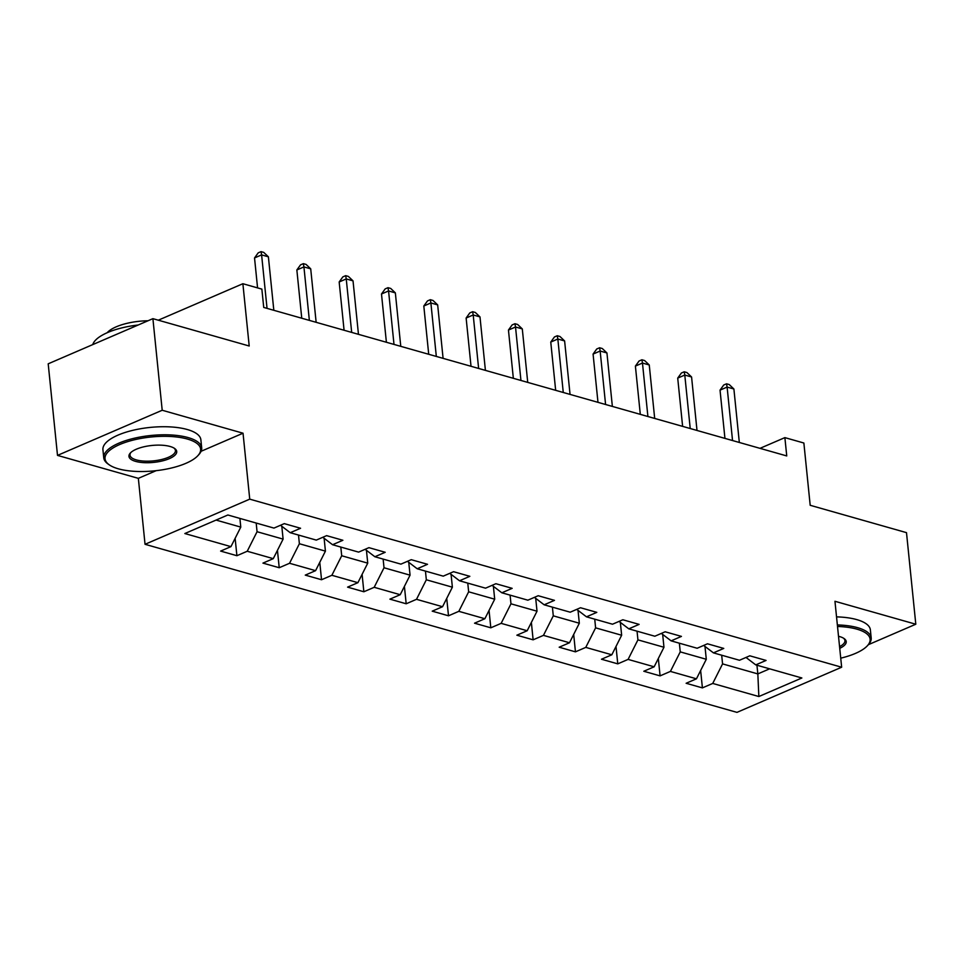 <?xml version="1.0" encoding="UTF-8"?>
<svg xmlns="http://www.w3.org/2000/svg" width="964" height="964" viewBox="0 0 964 964"><rect width="100%" height="100%" fill="white"/><g stroke="black" fill="none" stroke-linecap="round" stroke-linejoin="round"><path stroke-width="1.45" d="M145.046 544.298L736.966 712.372L841.656 667.221L249.736 499.147L145.046 544.298L138.346 478.349L156.156 470.673M201.102 451.285L243.036 433.21L162.205 410.254L57.503 455.394L138.346 478.349M57.503 455.394L48.2 363.814L152.902 318.662L249.206 346.004L242.88 283.717L158.301 320.193M868.419 644.663L915.8 624.226L906.497 532.646L810.194 505.293L803.868 443.018L784.877 437.62L760.006 448.344M162.205 410.254L152.902 318.662M746.003 657.448L755.752 664.883L766.079 660.436L749.799 655.809L739.472 660.268L713.432 652.869L723.759 648.423L707.48 643.795L697.153 648.254L671.113 640.855L681.44 636.397L665.16 631.781L654.833 636.228L628.793 628.841L639.12 624.383L622.84 619.768L612.514 624.214L586.474 616.827L596.8 612.369L580.521 607.742L570.194 612.2L544.154 604.802L554.481 600.355L538.201 595.728L527.874 600.186L501.834 592.788L512.161 588.341L495.882 583.714L485.555 588.173L459.515 580.774L469.842 576.315L453.574 571.7L443.235 576.147L417.195 568.76L427.522 564.302L411.254 559.686L400.916 564.133L374.876 556.746L385.202 552.288L368.935 547.66L358.608 552.119L332.556 544.72L342.883 540.274L326.615 535.647L316.288 540.105L290.236 532.706L300.575 528.26L284.296 523.633L273.969 528.091L227.853 514.993L184.835 533.538L230.95 546.636L220.623 551.083L236.903 555.71L235.132 538.322M755.752 664.883L801.867 677.981L758.849 696.526L712.733 683.44L702.407 687.886L700.635 670.498M236.903 555.71L247.23 551.251L273.27 558.65L262.943 563.109L279.223 567.724L289.549 563.277L315.589 570.664L305.263 575.122L321.542 579.738L331.869 575.291L357.909 582.678L347.582 587.136L363.862 591.763L374.189 587.305L400.229 594.704L389.902 599.15L406.181 603.777L416.508 599.319L442.548 606.718L432.221 611.164L448.501 615.791L458.828 611.333L484.868 618.731L474.541 623.19L490.809 627.805L501.147 623.359L527.188 630.745L516.861 635.204L533.128 639.819L543.455 635.372L569.507 642.759L559.18 647.218L575.448 651.845L585.775 647.386L611.827 654.785L601.488 659.231L617.767 663.859L628.094 659.4L654.146 666.799L643.807 671.257L660.087 675.872L670.414 671.414L696.454 678.813L686.127 683.271L702.407 687.886M242.88 283.717L261.859 289.116L263.726 307.432L786.745 455.936L784.877 437.62M704.985 646.422L706.287 659.28L680.247 651.881L679.367 643.205M703.684 645.434L713.432 652.869M696.454 678.813L706.287 659.28M670.414 671.414L680.247 651.881M662.666 634.408L663.967 647.266L637.927 639.867L637.047 631.179M661.364 633.42L671.113 640.855M654.146 666.799L663.967 647.266M628.094 659.4L637.927 639.867M620.346 622.395L621.647 635.24L595.607 627.853L594.728 619.165M619.045 621.406L628.793 628.841M611.827 654.785L621.647 635.24M585.775 647.386L595.607 627.853M578.026 610.381L579.328 623.226L553.288 615.839L552.408 607.151M576.725 609.381L586.474 616.827M569.507 642.759L579.328 623.226M543.455 635.372L553.288 615.839M535.707 598.367L537.02 611.212L510.968 603.813L510.089 595.137M534.405 597.367L544.154 604.802M527.188 630.745L537.02 611.212M501.147 623.359L510.968 603.813M493.387 586.341L494.701 599.198L468.649 591.8L467.769 583.124M492.086 585.353L501.834 592.788M484.868 618.731L494.701 599.198M458.828 611.333L468.649 591.8M451.068 574.327L452.381 587.184L426.329 579.786L425.449 571.098M449.766 573.339L459.515 580.774M442.548 606.718L452.381 587.184M416.508 599.319L426.329 579.786M408.748 562.313L410.062 575.159L384.021 567.772L383.13 559.084M407.447 561.325L417.195 568.76M400.229 594.704L410.062 575.159M374.189 587.305L384.021 567.772M366.441 550.299L367.742 563.145L341.702 555.758L340.81 547.07M365.127 549.299L374.876 556.746M357.909 582.678L367.742 563.145M331.869 575.291L341.702 555.758M324.121 538.286L325.422 551.131L299.382 543.732L298.503 535.056M322.82 537.285L332.556 544.72M315.589 570.664L325.422 551.131M289.549 563.277L299.382 543.732M281.801 526.26L283.103 539.117L257.063 531.718L256.183 523.042M280.5 525.272L290.236 532.706M273.27 558.65L283.103 539.117M247.23 551.251L257.063 531.718M239.903 518.415L240.783 527.103L216.057 520.078M230.95 546.636L240.783 527.103M243.036 433.21L249.736 499.147M915.8 624.226L834.957 601.283L841.656 667.221M756.945 665.232L757.837 673.908L769.621 668.823M721.687 655.219L722.566 663.895L757.837 673.908L758.849 696.526M712.733 683.44L722.566 663.895M279.223 567.724L277.451 550.336M321.542 579.738L319.771 562.361M363.862 591.763L362.09 574.375M406.181 603.777L404.41 586.389M448.501 615.791L446.73 598.403M490.809 627.805L489.049 610.417M533.128 639.819L531.369 622.443M575.448 651.845L573.688 634.457M617.767 663.859L616.008 646.47M660.087 675.872L658.328 658.484M267.04 308.372L261.606 254.894L268.39 256.822L273.824 310.3M257.569 287.899L254.532 257.942L261.606 254.894L261.039 251.628L263.75 252.399L268.39 256.822M254.532 257.942L258.207 252.845L261.039 251.628M187.353 439.042A48.043 17.015 174.2 0 0 126.055 442.139A48.043 17.015 174.2 0 0 109.245 464.829A48.043 17.015 174.2 0 0 118.307 468.805A48.043 17.015 174.2 0 0 197.716 455.839A48.043 17.015 174.2 0 0 187.353 439.042M109.245 464.829L108.064 463.997A49.224 17.424 -5.8 0 1 103.751 457.804A49.224 17.424 -5.8 0 1 133.635 438.391A49.224 17.424 -5.8 0 1 188.088 437.572A49.224 17.424 -5.8 0 1 201.681 447.85A49.224 17.424 -5.8 0 1 198.705 454.779L197.716 455.839M170.086 446.477A24.016 8.507 -5.8 0 1 174.629 448.477A24.016 8.507 -5.8 0 1 166.218 459.816A24.016 8.507 -5.8 0 1 135.575 461.37A24.016 8.507 -5.8 0 1 130.393 452.972A24.016 8.507 -5.8 0 1 170.086 446.477M130.935 452.429A22.835 8.086 174.2 0 0 129.995 455.129A22.835 8.086 174.2 0 0 136.31 459.9A22.835 8.086 174.2 0 0 161.578 459.515A22.835 8.086 174.2 0 0 175.436 450.513A22.835 8.086 174.2 0 0 173.978 448.067M92.773 344.582A49.224 17.424 -5.8 0 1 138.177 325.013M107.161 332.737A35.439 12.544 -5.8 0 1 147.986 320.771M103.751 457.804L102.931 449.742A49.224 17.424 -5.8 0 1 132.815 430.33A49.224 17.424 -5.8 0 1 187.269 429.51A49.224 17.424 -5.8 0 1 200.874 439.789L201.681 447.85M840.741 658.159A48.043 17.015 174.2 0 0 867.214 645.94A48.043 17.015 174.2 0 0 856.851 629.143A48.043 17.015 174.2 0 0 837.523 626.48M837.367 624.937A49.224 17.424 -5.8 0 1 857.599 627.672A49.224 17.424 -5.8 0 1 871.191 637.951A49.224 17.424 -5.8 0 1 868.215 644.892L867.214 645.94M838.523 636.3A24.016 8.507 -5.8 0 1 839.596 636.577A24.016 8.507 -5.8 0 1 844.127 638.578A24.016 8.507 -5.8 0 1 839.74 648.338M839.572 646.639A22.835 8.086 174.2 0 0 844.946 640.614A22.835 8.086 174.2 0 0 843.488 638.168M836.547 616.876A49.224 17.424 -5.8 0 1 856.779 619.611A49.224 17.424 -5.8 0 1 870.371 629.89L871.191 637.951M309.36 320.385L303.925 266.92L310.709 268.836L316.144 322.313M301.756 318.228L296.852 269.968L303.925 266.92L303.359 263.642L306.07 264.413L310.709 268.836M296.852 269.968L300.527 264.859L303.359 263.642M351.679 332.411L346.245 278.933L353.029 280.861L358.463 334.327M344.076 330.242L339.171 281.982L346.245 278.933L345.678 275.656L348.39 276.427L353.029 280.861M339.171 281.982L342.847 276.885L345.678 275.656M393.999 344.425L388.564 290.947L395.348 292.875L400.771 346.353M386.395 342.268L381.491 293.996L388.564 290.947L387.986 287.682L390.709 288.441L395.348 292.875M381.491 293.996L385.166 288.899L387.986 287.682M436.318 356.439L430.884 302.961L437.668 304.889L443.091 358.367M428.715 354.282L423.811 306.01L430.884 302.961L430.306 299.696L433.017 300.467L437.668 304.889M423.811 306.01L427.486 300.913L430.306 299.696M478.626 368.453L473.204 314.975L479.988 316.903L485.41 370.381M471.022 366.296L466.13 318.024L473.204 314.975L472.625 311.709L475.336 312.481L479.988 316.903M466.13 318.024L469.793 312.926L472.625 311.709M520.946 380.467L515.523 327.001L522.295 328.917L527.73 382.395M513.342 378.31L508.45 330.049L515.523 327.001L514.945 323.723L517.656 324.494L522.295 328.917M508.45 330.049L512.113 324.94L514.945 323.723M563.265 392.493L557.843 339.015L564.615 340.943L570.049 394.409M555.662 390.324L550.757 342.063L557.843 339.015L557.264 335.737L559.976 336.508L564.615 340.943M550.757 342.063L554.433 336.966L557.264 335.737M605.585 404.506L600.15 351.029L606.934 352.957L612.369 406.434M597.981 402.349L593.077 354.077L600.15 351.029L599.584 347.763L602.295 348.522L606.934 352.957M593.077 354.077L596.752 348.98L599.584 347.763M647.904 416.52L642.47 363.042L649.254 364.97L654.689 418.448M640.301 414.363L635.396 366.091L642.47 363.042L641.904 359.777L644.615 360.548L649.254 364.97M635.396 366.091L639.072 360.994L641.904 359.777M690.224 428.534L684.789 375.056L691.574 376.984L697.008 430.462M682.62 426.377L677.716 378.105L684.789 375.056L684.223 371.791L686.934 372.562L691.574 376.984M677.716 378.105L681.391 373.008L684.223 371.791M732.544 440.548L727.109 387.082L733.893 388.998L739.328 442.476M724.94 438.391L720.036 390.131L727.109 387.082L726.543 383.805L729.254 384.576L733.893 388.998M720.036 390.131L723.711 385.022L726.543 383.805"/></g></svg>

